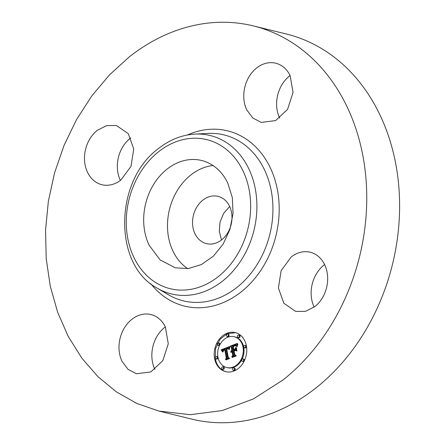 <?xml version="1.0" encoding="UTF-8"?>
<svg xmlns="http://www.w3.org/2000/svg" width="445" height="445" viewBox="0 0 445 445"><rect width="100%" height="100%" fill="white"/><g stroke="black" fill="none" stroke-linecap="round" stroke-linejoin="round"><path stroke-width="0.67" d="M187.729 268.635A55.258 44.072 103.8 0 1 172.938 251.047A55.258 44.072 103.8 0 1 212.988 165.523M221.699 239.822A24.336 19.413 103.8 0 1 206.474 243.632A24.336 19.413 103.8 0 1 192.641 224.909A24.336 19.413 103.8 0 1 202.825 200.167A24.336 19.413 103.8 0 1 218.056 196.351A24.336 19.413 103.8 0 1 231.889 215.08A24.336 19.413 103.8 0 1 221.699 239.822M227.784 183.112L232.323 197.591L233.047 213.505L229.893 229.487L223.14 244.127L213.366 256.17L201.429 264.553L188.369 268.558L175.313 267.834L160.128 259.908L149.131 245.212A55.258 44.072 103.8 0 1 153.775 184.191A55.258 44.072 103.8 0 1 201.607 160.489A55.258 44.072 103.8 0 1 227.784 183.112M221.499 239.977L219.296 231.372L220.036 222.038L223.618 213.383L229.492 206.697A24.336 19.413 103.8 0 1 229.687 206.541M253.249 25.888L286.102 33.937A198.281 158.147 103.8 0 1 398.803 186.488A198.281 158.147 103.8 0 1 315.794 388.051A198.281 158.147 103.8 0 1 191.751 419.112L158.898 411.063L136.977 403.504L116.529 391.978L98.006 376.737L81.802 358.097L68.257 336.464L57.666 312.307L50.263 286.129L46.197 258.506L45.557 230.026L48.36 201.296L54.546 172.938L63.98 145.554L76.457 119.733L91.715 96.031L109.425 74.949L129.206 56.949A198.281 158.147 103.8 0 1 253.249 25.888A198.281 158.147 103.8 0 1 365.951 178.445A198.281 158.147 103.8 0 1 282.942 380.008L253.5 398.859L222.183 410.579L190.226 414.701L158.898 411.063M154.91 369.433A30.471 24.308 103.8 0 1 154.854 369.322A30.471 24.308 103.8 0 1 165.323 326.914M120.389 180.403A30.471 24.308 103.8 0 1 130.207 138.339A30.471 24.308 103.8 0 1 130.802 137.883M279.677 118.086A30.471 24.308 103.8 0 1 279.621 117.975A30.471 24.308 103.8 0 1 290.09 75.567M314.192 307.117A30.471 24.308 103.8 0 1 324.016 265.053A30.471 24.308 103.8 0 1 324.611 264.597M122.002 361.273A30.471 24.308 103.8 0 1 124.567 327.62A30.471 24.308 103.8 0 1 150.938 314.548A30.471 24.308 103.8 0 1 165.379 327.025L168.277 343.79L162.814 360.673L150.844 371.937L136.437 373.744L128.065 369.378L122.002 361.273M120.984 179.947A30.471 24.308 103.8 0 1 101.922 184.72A30.471 24.308 103.8 0 1 84.6 161.274A30.471 24.308 103.8 0 1 97.355 130.296L106.694 125.596L116.423 125.523L128.271 133.661L133.745 148.969L131.008 166.33L120.984 179.947M246.769 109.926A30.471 24.308 103.8 0 1 249.334 76.279A30.471 24.308 103.8 0 1 275.711 63.207A30.471 24.308 103.8 0 1 290.146 75.678L293.049 92.443L287.581 109.331L275.611 120.595L261.209 122.403L252.832 118.031L246.769 109.926M291.164 257.01A30.471 24.308 103.8 0 1 310.226 252.232A30.471 24.308 103.8 0 1 327.548 275.683A30.471 24.308 103.8 0 1 314.787 306.661L305.454 311.355L295.725 311.433L283.877 303.29L278.403 287.987L281.14 270.627L291.164 257.01M246.413 345.91A20.114 16.042 103.8 0 1 225.698 371.675A20.114 16.042 103.8 0 1 214.551 358.37A20.114 16.042 103.8 0 1 235.266 332.604A20.114 16.042 103.8 0 1 246.413 345.91M235.622 332.699L227.328 333.583L220.03 339.324L215.63 348.429L215.269 358.548A20.114 16.042 -76.2 0 0 226.054 371.759M226.711 367.531L227.428 367.704A15.848 12.638 -76.2 0 0 243.749 347.406A15.848 12.638 -76.2 0 0 234.966 336.921L234.254 336.748A15.848 12.638 -76.2 0 0 217.933 357.051A15.848 12.638 -76.2 0 0 226.711 367.531A15.848 12.638 -76.2 0 0 243.031 347.228A15.848 12.638 -76.2 0 0 234.254 336.748M227.106 336.426L227.818 336.598A1.218 0.973 -76.2 0 0 228.402 334.234L227.684 334.056A1.218 0.973 -76.2 0 0 227.106 336.426A1.218 0.973 -76.2 0 0 227.684 334.056M244.433 347.751L245.145 347.929A1.218 0.973 -76.2 0 0 245.723 345.559L245.011 345.387A1.218 0.973 -76.2 0 0 244.433 347.751A1.218 0.973 -76.2 0 0 245.011 345.387M238.081 337.432L238.793 337.61A1.218 0.973 -76.2 0 0 239.371 335.241L238.659 335.068A1.218 0.973 -76.2 0 0 238.081 337.432A1.218 0.973 -76.2 0 0 238.659 335.068M233.28 370.223L233.992 370.396A1.218 0.973 -76.2 0 0 234.571 368.032L233.859 367.854A1.218 0.973 -76.2 0 0 233.28 370.223A1.218 0.973 -76.2 0 0 233.859 367.854M242.442 361.334L243.159 361.507A1.218 0.973 -76.2 0 0 243.738 359.143L243.026 358.965A1.218 0.973 -76.2 0 0 242.442 361.334A1.218 0.973 -76.2 0 0 243.026 358.965M215.953 358.893L216.665 359.07A1.218 0.973 -76.2 0 0 217.249 356.701L216.531 356.528A1.218 0.973 -76.2 0 0 215.953 358.893A1.218 0.973 -76.2 0 0 216.531 356.528M217.939 345.314L218.656 345.487A1.218 0.973 -76.2 0 0 219.235 343.123L218.523 342.945A1.218 0.973 -76.2 0 0 217.939 345.314A1.218 0.973 -76.2 0 0 218.523 342.945M222.305 369.211L223.017 369.389A1.218 0.973 -76.2 0 0 223.601 367.019L222.884 366.847A1.218 0.973 -76.2 0 0 222.305 369.211A1.218 0.973 -76.2 0 0 222.884 366.847M229.425 346.622L228.902 349.381L227.873 348.179L226.138 348.574L227.69 357.563L228.674 358.142L225.493 359.388L226.294 358.041L224.792 349.82L223.523 350.482L222.995 351.934L223.245 350.515L224.675 349.636L224.675 349.203L222.845 350.243L222.606 351.995L221.132 349.826L229.425 346.622M229.92 347.022L229.225 349.636L229.72 346.966M228.24 348.813L226.739 349.064L228.252 357.374L229.642 358.492L226.082 359.883L229.22 358.42L228.051 357.519L226.483 348.913L227.773 348.507L228.357 348.841M237.319 343.406L236.629 346.332L235.233 345.192L232.551 346.004L233.258 349.87L233.681 349.703L233.058 346.293L234.943 345.604L236.111 346.004L235.088 345.787L233.275 346.449L233.859 349.636L234.91 349.225L235.767 347.395L236.401 350.855L234.977 349.942L233.386 350.565L234.142 354.732L235.233 355.455L231.812 356.79L232.752 355.271L232.106 351.722L231.089 352.446L231.99 351.111L230.699 352.128L231.05 351.099L231.867 350.415L231.228 346.928L230.093 346.232L237.319 343.406M237.802 344.052L237.152 346.722L237.196 345.198L237.802 344.052M236.979 351.055L236.328 347.484L236.773 350.999M234.109 351.027L234.754 354.559L236.312 355.883L232.279 357.457L235.878 355.811L234.598 354.726L233.898 350.871L235.538 350.465L234.109 351.027M228.624 348.98L228.93 349.052M228.546 348.836L228.941 348.936M228.463 348.713L228.953 348.83M228.385 348.596L228.964 348.735M228.302 348.496L228.975 348.657M228.98 348.63L227.773 348.151M228.218 348.407L228.936 348.58M228.135 348.329L228.847 348.507M228.051 348.268L228.763 348.441M227.962 348.218L228.674 348.391M227.873 348.179L228.585 348.352M226.555 358.97L227.006 358.214L225.504 349.998L224.792 349.82M226.294 358.041L227.006 358.214M223.702 350.07L223.991 350.143M223.824 349.998L224.141 350.07M223.957 349.926L224.297 350.004M224.102 349.853L224.464 349.942M224.258 349.792L224.625 349.881M225.137 349.904L225.393 349.375L224.675 349.203M224.675 349.636L225.387 349.809M222.183 351.394L222.561 351.489M222.055 351.177L222.561 351.305M221.922 350.96L222.572 351.122M222.578 351.049L221.844 350.004L229.331 346.994M221.777 350.738L222.489 350.916M221.627 350.515L222.339 350.693M221.471 350.287L222.183 350.465M221.304 350.059L222.016 350.237M221.132 349.826L221.844 350.004M225.882 359.721L226.26 359.816M229.22 358.42L229.592 358.509M228.051 357.519L228.602 357.652M226.483 348.913L226.855 349.002M226.855 348.758L227.25 348.852M226.989 348.708L227.412 348.808M227.111 348.663L227.59 348.78M227.228 348.624L227.801 348.763M227.339 348.591L228.051 348.763M227.44 348.563L228.152 348.735M227.618 348.524L228.202 348.669M227.773 348.507L228.09 348.585M236.373 345.982L236.668 346.054M236.245 345.837L236.684 345.943M236.123 345.704L236.701 345.843M236.006 345.581L236.712 345.754M236.712 345.748L235.455 345.231M235.889 345.481L236.607 345.654M235.778 345.398L236.49 345.57M235.666 345.326L236.384 345.498M235.561 345.27L236.273 345.448M233.258 349.87L234.376 349.764M233.681 349.703L234.398 349.881M233.058 346.293L233.414 346.382M233.436 346.127L233.775 346.216M233.614 346.054L233.959 346.138M234.176 345.821L234.565 345.921M234.448 345.726L234.882 345.832M234.704 345.654L235.21 345.776M234.943 345.604L235.661 345.782M235.166 345.587L235.856 345.754M235.366 345.587L235.694 345.67M233.859 349.636L235.622 349.403L235.989 348.619M234.91 349.225L235.622 349.403M236.34 350.532L234.977 349.942M232.896 356.367L233.469 355.449L232.818 351.895L232.106 351.722M232.752 355.271L233.469 355.449M231.589 351.778L231.867 351.845M231.695 351.695L232.001 351.767M232.49 351.817L232.707 351.283L231.99 351.111M231.812 351.622L232.524 351.795M231.934 351.556L232.646 351.728M232.062 351.5L232.78 351.672M230.855 351.472L231.216 351.561M230.944 351.277L231.4 351.394M231.05 351.099L231.634 351.244M231.862 351.149L232.579 350.593L231.945 347.106L230.81 346.405L237.135 343.929M231.178 350.938L231.889 351.111M231.322 350.788L232.034 350.96M231.483 350.649L232.201 350.827M231.667 350.526L232.379 350.699M231.867 350.415L232.579 350.593M231.228 346.928L231.945 347.106M230.093 346.232L230.81 346.405M232.062 357.307L232.44 357.396M235.878 355.811L236.256 355.905M234.598 354.726L235.094 354.849M233.898 350.871L234.27 350.96M218.211 276.684A76.746 61.21 103.8 0 1 133.839 257.288A76.746 61.21 103.8 0 1 158.704 151.639A76.746 61.21 103.8 0 1 243.076 171.036A76.746 61.21 103.8 0 1 218.211 276.684M222.433 281.173A81.546 65.042 103.8 0 1 157.224 288.154C112.924 264.925 114.293 180.503 158.542 148.513C169.806 139.691 181.944 134.891 194.955 134.106A81.546 65.042 103.8 0 1 255.341 189.114A81.546 65.042 103.8 0 1 222.433 281.173M194.955 134.106L208.049 133.428A85.429 68.135 103.8 0 1 271.305 191.055A85.429 68.135 103.8 0 1 236.829 287.492A85.429 68.135 103.8 0 1 168.516 294.807L157.224 288.154M187.389 135.013A90.229 71.968 103.8 0 1 274.02 176.954A90.229 71.968 103.8 0 1 241.057 291.981A90.229 71.968 103.8 0 1 150.927 283.854M233.258 346.204L233.603 346.293M233.792 345.976L234.153 346.06M233.981 345.899L234.354 345.988"/></g></svg>
